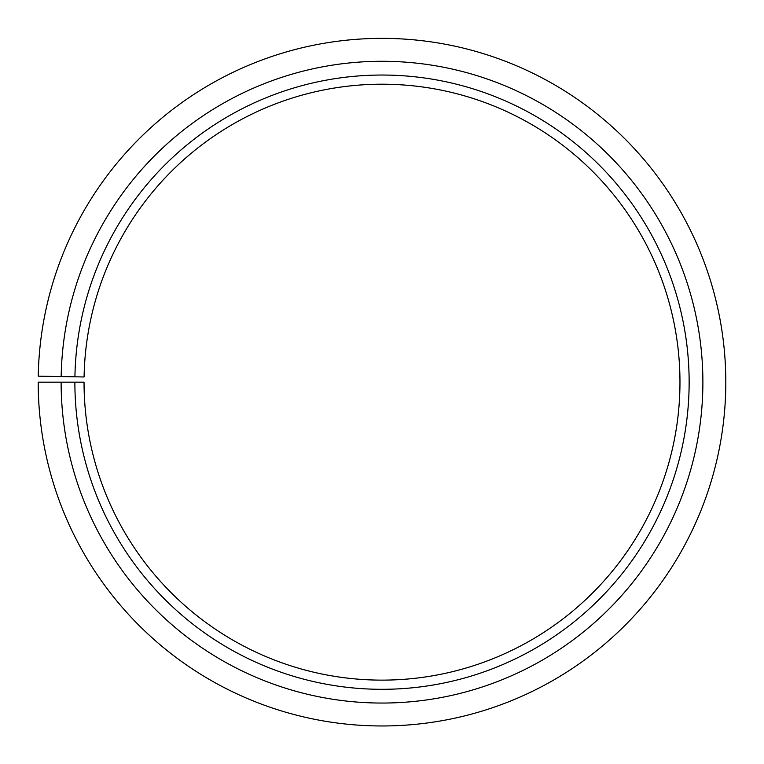 <?xml version="1.0" encoding="UTF-8"?>
<svg xmlns="http://www.w3.org/2000/svg" width="764" height="764" viewBox="0 0 764 764"><rect width="100%" height="100%" fill="white"/><g stroke="black" fill="none" stroke-linecap="round" stroke-linejoin="round"><path stroke-width="1.15" d="M84.088 376.967A297.97 297.97 0 0 1 533.979 125.869A297.97 297.97 0 0 1 529.49 641.072A297.97 297.97 0 0 1 84.04 382.172L74.872 382.172A307.138 307.138 0 0 0 534.026 649.047A307.138 307.138 0 0 0 538.658 117.99A307.138 307.138 0 0 0 74.92 376.805L84.088 376.967M61.12 382.172A320.89 320.89 0 0 0 540.826 660.994A320.89 320.89 0 0 0 545.668 106.158A320.89 320.89 0 0 0 61.168 376.566L38.248 376.165A343.81 343.81 0 0 1 557.367 86.447A343.81 343.81 0 0 1 552.171 680.905A343.81 343.81 0 0 1 38.2 382.172L74.872 382.172M61.168 376.566L74.92 376.805"/></g></svg>
